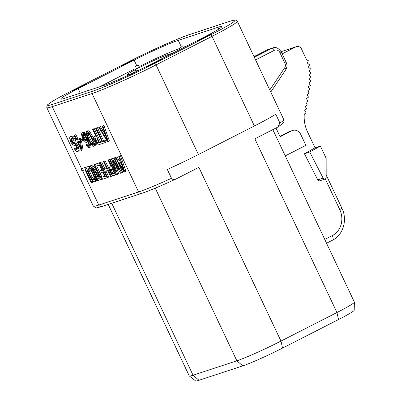 <?xml version="1.0" encoding="UTF-8"?>
<svg xmlns="http://www.w3.org/2000/svg" width="401" height="401" viewBox="0 0 401 401"><rect width="100%" height="100%" fill="white"/><g stroke="black" fill="none" stroke-linecap="round" stroke-linejoin="round"><path stroke-width="0.6" d="M80.977 139.393L80.466 138.31L76.912 139.673L74.792 135.182L74.175 135.388L76.295 139.874L75.268 140.215L76.18 142.139L77.208 141.799L81.303 150.46L81.919 150.255L80.29 140.786L79.383 138.861L76.912 139.673M80.466 138.31L79.383 138.861M124.871 171.899L125.954 171.347L120.47 155.733L118.771 156.49L120.18 160.475L118.125 161.152L115.894 157.438L115.277 157.638L124.049 172.169L124.871 171.899L119.388 156.29L118.771 156.49M120.12 160.3L119.207 160.595L116.977 156.886L115.277 157.638M112.375 161.217L111.222 158.776L109.523 159.533L116.646 174.605L117.573 174.3L112.746 160.325L120.656 173.287L121.578 172.981L114.455 157.909L113.839 158.114L119.448 169.979L112.4 158.585L111.578 158.856L115.749 171.197L110.14 159.332L109.523 159.533M117.573 174.3L118.656 173.748L115.683 165.137M121.578 172.981L122.666 172.43L117.097 160.656M115.598 157.478L113.839 158.114M114.831 160.215L113.483 158.034L111.578 158.856M109.839 159.372L108.085 160.004L111.267 166.741L109.418 167.347L109.057 167.839L109.749 171.317L110.912 173.528L112.691 175.538L113.358 175.688L115.824 174.876L108.701 159.804L108.085 160.004M111.187 166.57L109.418 167.347M106.716 168.415L105.002 168.976L101.664 161.924L99.964 162.676L107.087 177.748L107.709 177.548L104.826 171.453L107.704 170.505L110.586 176.6L111.202 176.4L104.075 161.327L103.458 161.528L106.796 168.585L103.914 169.528L100.581 162.475L99.964 162.676M107.709 177.548L108.791 176.996L105.989 171.072M111.202 176.4L112.285 175.844L111.623 174.44M109.167 169.247L105.157 160.771L103.458 161.528M101.779 170.034L99.187 171.087L100.1 173.011L102.771 172.129L104.741 176.3L101.659 177.312L102.566 179.237L106.265 178.019L99.142 162.946L95.443 164.164L96.35 166.089L99.433 165.077L101.859 170.204L99.187 171.087M104.661 176.129L101.659 177.312M100.28 162.515L95.443 164.164M97.323 171.663L92.516 164.931L90.511 165.788L97.633 180.861L98.25 180.656L92.185 167.829L100.821 179.813L101.744 179.508L94.621 164.435L94.004 164.641L100.22 177.788L91.433 165.483L90.511 165.788M98.25 180.656L99.333 180.104L96.1 173.257M101.974 177.152L96.691 165.979M95.759 164.004L94.004 164.641M95.167 181.673L95.639 180.405L95.042 177.638L91.253 169.618L88.706 166.751L88.045 166.6L86.857 167.357L87.348 170.906L90.275 177.352L91.949 180.139L93.679 181.788L95.167 181.673L96.616 180.63L96.541 178.55M91.443 167.758L90.506 166.706L89.127 166.044L87.223 166.871M91.879 182.756L84.756 167.683L81.052 168.896L81.964 170.821L85.047 169.808L91.263 182.956L92.962 182.199L92.029 180.229M86.932 169.438L85.839 167.127L81.052 168.896M108.33 141.568L109.413 141.017L103.934 125.403L102.235 126.155L103.638 130.14L101.583 130.816L99.353 127.102L98.736 127.307L107.508 141.839L108.33 141.568L102.851 125.954L102.235 126.155M103.578 129.964L102.671 130.265L100.44 126.551L98.736 127.307M105.042 142.651L106.125 142.094L105.368 140.495L103.724 141.032L97.353 127.563L95.654 128.32L102.024 141.789L100.375 142.33L101.137 143.934L105.042 142.651L104.285 141.047L102.641 141.588L96.27 128.119L95.654 128.32M101.944 141.618L100.375 142.33M100.696 142.17L94.27 128.581L92.571 129.333L95.754 136.069L93.904 136.676L93.543 137.167L93.884 139.648L95.403 142.856L97.182 144.866L97.849 145.017L100.315 144.205L93.187 129.132L92.571 129.333M95.674 135.899L93.904 136.676M93.654 138.576L91.669 134.626L89.533 131.618L88.566 130.826L87.799 130.711L86.25 131.784L86.335 133.979L87.744 137.964L89.969 142.42L92.1 145.423L93.072 146.215L93.839 146.335L94.305 145.809L94.215 143.618L93.463 141.267L91.443 136.746L89.212 133.032L87.483 131.378L86.711 131.262M93.839 146.335L95.388 145.257L95.077 142.32M89.022 145.618L87.603 144.114L86.004 144.836L87.478 146.946L89.112 147.889L89.884 147.262L89.644 144.751L85.909 136.345L83.062 132.831L81.884 132.851L81.463 134.47L83.072 139.132L84.035 140.666L85.764 142.32L86.947 142.3L87.308 141.814L87.318 140.325L88.781 143.924L88.867 146.119L88.25 146.32L86.521 144.666L86.004 144.836M89.523 147.753L90.967 146.711L90.35 143.057M86.781 135.448L84.145 132.28L83.483 132.13L81.884 132.851M82.837 138.641L80.656 139.553L81.418 141.157L82.857 140.686L82.095 139.082L80.656 139.553M81.919 150.255L83.002 149.703L81.528 141.122M78 139.122L75.874 134.631L74.175 135.388M77.052 149.187L75.989 147.934L74.29 148.691L75.759 150.801L77.293 151.779L78.065 151.152L77.979 148.956L76.16 145.112L75.142 143.964L73.864 143.272L72.686 143.287L71.413 141.854L70.711 139.864L70.972 138.661L72.36 138.576L73.679 140.365L74.295 140.165L72.521 137.413L70.887 136.47L70.065 136.736L69.594 138.004L70.947 142.375L72.776 144.741L74.155 145.398L74.776 145.192L75.844 145.954L77.057 148.52L76.897 149.683L76.28 149.889L74.907 148.485L74.29 148.691M77.804 151.608L79.147 150.601L79.062 148.405L78.556 147.087L76.225 143.408L74.947 142.716L73.769 142.736L73.157 142.195L72.04 140.34L71.879 138.42M74.295 140.165L75.378 139.613L73.604 136.861L72.636 136.069L71.969 135.914L70.065 136.736M121.829 165.027L120.014 162.009M114.37 173.307L113.583 173.568L112.611 172.771L111.598 170.881L111.222 168.976M94.436 179.437L93.348 178.741L91.974 176.595L89.197 170.47L89.037 168.55M105.288 134.696L103.478 131.678M98.857 142.636L98.07 142.891L97.102 142.099L96.09 140.21L95.714 138.305M93.443 143.979L90.556 139.809L88.686 135.603L88.19 133.062M85.072 139.017L83.709 136.129L83.468 134.35L82.38 134.911L83.258 134.25L84.992 135.904L86.355 138.791L86.446 140.245L85.072 139.017L83.989 139.568L82.626 136.681L82.38 134.911M79.949 143.247L78.987 141.212M124.922 63.939L131.633 60.782L124.922 63.939L125.057 64.225M64.481 98.37L104.29 85.273A36.115 2.206 -25.3 0 0 148.42 65.528L204.4 36.982A36.115 2.206 -25.3 0 0 221.813 26.561A36.115 2.206 -25.3 0 0 218.054 27.263L178.25 40.356A36.115 2.206 -25.3 0 0 134.119 60.105L78.14 88.646A36.115 2.206 -25.3 0 0 60.726 99.067A36.115 2.206 -25.3 0 0 64.481 98.37M197.633 41.092L210.63 34.466L206.981 36.015L197.633 41.092M148.27 65.884L146.886 66.586L149.974 65.574L151.357 64.867L148.956 65.659L161.924 59.338L156.931 61.483L160.22 60.1L159.418 60.666L148.375 66.1M133.849 59.654L124.32 64.135L122.661 64.982L124.721 64.305L120.846 66.28L133.884 59.729M75.117 89.739L85.859 84.155L80.952 86.27L84.095 85.082L75.969 89.258L73.573 90.245L73.949 89.824L72.105 90.982L75.117 89.739M135.067 68.736L99.628 86.806M179.753 48.401A36.115 2.206 -25.3 0 0 139.774 66.345M186.29 46.215L183.508 47.133M133.022 73.057A24.376 1.489 154.7 0 1 130.099 74.115A24.376 1.489 154.7 0 1 127.563 74.586A24.376 1.489 154.7 0 1 143.994 65.213A24.376 1.489 154.7 0 1 169.102 54.225A24.376 1.489 154.7 0 1 171.407 53.664M110.826 82.837A24.376 1.489 154.7 0 1 117.217 80.18M135.247 69.243L140.144 66.927A2.707 2.707 0 0 0 136.851 65.513A2.707 2.707 0 0 0 135.247 69.243M140.084 69.674L138.46 70.466M152.235 63.584L142.46 68.516M157.352 60.972L154.34 62.511M164.876 57.137L163.297 57.944M175.909 51.513L168.59 55.243M181.202 48.812L179.623 49.619M160.47 59.819L160.621 60.135M124.32 64.135L124.445 64.396M73.208 90.22L73.353 90.526M84.491 84.606L84.631 84.907M272.85 129.638L354.374 302.103A36.115 2.206 154.7 0 1 354.389 302.169L354.203 310.224A32.501 1.985 154.7 0 1 338.519 319.542L282.54 348.088A32.501 1.985 154.7 0 1 242.821 365.857L199.011 380.268A32.501 1.985 154.7 0 1 195.668 380.95L189.327 375.983A36.115 2.206 154.7 0 1 189.282 375.927L108.205 204.405M354.389 302.169A36.115 2.206 154.7 0 1 336.96 312.524L280.981 341.071A36.115 2.206 154.7 0 1 236.851 360.815L193.041 375.226A36.115 2.206 154.7 0 1 189.327 375.983M52.927 104.26L92.736 91.167A50.561 3.088 -25.3 0 0 154.515 63.523L210.495 34.977A50.561 3.088 -25.3 0 0 229.613 21.368L189.803 34.466A50.561 3.088 -25.3 0 0 128.024 62.11L72.045 90.651A50.561 3.088 -25.3 0 0 52.927 104.26A1.804 1.619 71.8 0 0 52.25 106.626L92.06 93.533L138.586 191.954A2.707 2.426 -108.2 0 0 141.598 193.422C149.287 190.826 160.771 186.014 176.049 178.996L198.871 167.362L280.981 341.071L282.54 348.088M338.519 319.542L336.96 312.524L254.851 138.821L277.903 127.042L279.903 123.012L275.743 114.21A52.366 3.198 154.7 0 1 254.394 125.979L198.415 154.525A52.366 3.198 154.7 0 1 167.347 169.483L171.508 178.285A52.366 3.198 154.7 0 1 138.586 191.954L98.776 205.051A52.366 3.198 154.7 0 1 93.328 206.064L46.802 107.643A52.366 3.198 -25.3 0 0 52.25 106.626L81.563 168.641M176.29 178.881C174.059 179.894 172.465 179.693 171.508 178.285M309.081 82.812L310.92 81.348L309.472 79.278A40.631 36.401 71.8 0 0 309.502 78.852L311.161 77.198L309.577 75.328A40.631 36.401 71.8 0 0 309.567 74.817L311.021 73.017L309.326 71.358A40.631 36.401 71.8 0 0 309.256 70.756L310.499 68.847L308.715 67.403A40.631 36.401 71.8 0 0 308.575 66.716L309.597 64.721L307.752 63.503A40.631 36.401 71.8 0 0 307.522 62.746L308.329 60.691L306.444 59.699A40.631 36.401 71.8 0 0 305.256 56.947L301.522 49.052A4.516 4.045 71.8 0 0 296.499 46.606A4.516 4.045 71.8 0 0 295.983 46.822L282.154 53.874M309.116 82.796L309.006 83.218L310.354 85.368L308.464 86.696L308.399 87.132L309.742 89.283L307.858 90.616L309.136 93.197L307.251 94.531L307.181 94.967L308.524 97.117L306.64 98.445L306.575 98.882L307.918 101.032L306.033 102.365L305.968 102.801L307.311 104.952L305.427 106.28L305.356 106.716L306.7 108.866L304.815 110.195L304.75 110.631L306.093 112.781L304.294 114.054A31.599 28.311 71.8 0 0 307.532 131.934L315.041 147.819L304.424 153.763L317.787 179.879A1.804 1.619 71.8 0 0 319.767 180.801L325.101 179.046A1.804 1.619 71.8 0 0 326.173 177.448L326.153 158.29L320.374 146.064L309.757 152.009L323.121 178.124A1.804 1.619 71.8 0 0 325.101 179.046M279.913 136.32L288.81 131.784A7.223 6.471 -108.2 0 1 289.637 131.438L292.685 130.435A7.223 6.471 71.8 0 1 300.72 134.35L305.918 145.347L285.256 155.884M275.998 128.039L280.124 136.766L291.858 130.781A7.223 6.471 71.8 0 1 292.685 130.435M253.998 56.621L267.452 49.764A7.223 6.471 -108.2 0 1 268.274 49.423L272.845 47.919A7.223 6.471 71.8 0 0 272.023 48.26L254.314 57.288M309.096 82.741L309.216 81.814M315.041 147.819L320.374 146.064M304.424 153.763L309.757 152.009M116.977 156.886L115.894 157.438M119.207 160.595L118.125 161.152M120.47 155.733L119.388 156.29M123.854 170.756L118.836 162.4L120.686 161.788L123.854 170.756M110.225 169.307L112.175 168.666L114.45 173.478L112.496 174.119L112.039 173.899L110.516 171.433L110.225 169.307M94.26 179.748L92.872 179.833L90.892 177.147L88.115 171.021L87.864 169.994L88.13 168.796L89.513 168.711L91.498 171.392L94.275 177.518L94.521 178.55L94.26 179.748M107.313 140.42L102.295 132.064L104.145 131.458L107.313 140.42M94.711 138.636L96.666 137.994L98.937 142.806L96.987 143.448L96.526 143.227L95.007 140.761L94.711 138.636M92.145 139.483L92.952 141.438L93.443 144.24L93.082 144.731L92.415 144.581L90.481 142.25L87.603 136.155L87.102 134.099L87.473 132.866L88.746 133.558L90.07 135.348L92.145 139.483M86.446 140.245L85.568 140.901L83.989 139.568M79.573 141.022L80.706 147.688L77.824 141.598L79.573 141.022M111.222 158.776L110.14 159.332M113.483 158.034L112.4 158.585M115.538 157.357L114.455 157.909M109.784 159.252L108.701 159.804M116.591 174.485L115.824 174.876M111.152 169.177L110.069 169.728M111.247 169.889L110.165 170.44M111.598 170.881L110.516 171.433M112.054 171.844L110.972 172.395M112.611 172.771L111.528 173.327M113.122 173.347L112.039 173.899M113.583 173.568L112.496 174.119M105.157 160.771L104.075 161.327M101.664 161.924L100.581 162.475M105.002 168.976L103.914 169.528M100.225 162.395L99.142 162.946M107.032 177.628L106.265 178.019M95.704 163.884L94.621 164.435M102.511 179.117L101.744 179.508M92.516 164.931L91.433 165.483M96.616 180.63L95.528 181.182M89.127 166.044L88.045 166.6M89.794 166.199L88.706 166.751M90.506 166.706L89.423 167.257M91.493 167.869L90.441 168.405M92.115 169.182L91.253 169.618M92.877 170.801L92.115 171.187M95.152 175.608L94.385 175.999M95.904 177.197L95.042 177.638M96.496 178.45L95.443 178.986M96.721 179.854L95.639 180.405M94.375 179.538L93.438 180.019M88.952 168.696L87.869 169.252M88.947 169.438L87.864 169.994M89.197 170.47L88.115 171.021M89.704 171.788L88.616 172.34M91.974 176.595L90.892 177.147M92.686 177.844L91.603 178.4M93.348 178.741L92.26 179.292M93.959 179.282L92.872 179.833M85.839 167.127L84.756 167.683M100.44 126.551L99.353 127.102M102.671 130.265L101.583 130.816M103.934 125.403L102.851 125.954M97.353 127.563L96.27 128.119M103.724 141.032L102.641 141.588M105.368 140.495L104.285 141.047M94.27 128.581L93.187 129.132M101.077 143.814L100.315 144.205M95.639 138.505L94.556 139.057M95.739 139.212L94.651 139.769M96.09 140.21L95.007 140.761M96.546 141.172L95.458 141.723M97.102 142.099L96.019 142.651M97.608 142.676L96.526 143.227M98.07 142.891L96.987 143.448M93.774 139.137L92.806 139.633M92.526 136.195L91.443 136.746M94.325 140.831L93.463 141.267M94.771 141.779L93.814 142.265M95.298 143.062L94.215 143.618M95.448 144.129L94.36 144.681M95.388 145.257L94.305 145.809M88.566 130.826L87.483 131.378M89.533 131.618L88.451 132.175M90.295 132.48L89.212 133.032M91.107 133.693L90.024 134.25M91.669 134.626L90.581 135.177M87.884 132.962L87.107 133.353M88.19 133.543L87.102 134.099M88.686 135.603L87.603 136.155M89.493 137.563L88.41 138.114M90.556 139.809L89.473 140.36M91.568 141.698L90.481 142.25M92.887 143.488L91.804 144.039M93.443 144.054L92.415 144.581M83.483 132.13L82.395 132.681M84.145 132.28L83.062 132.831M85.117 133.072L84.03 133.628M86.03 134.255L84.947 134.806M86.912 135.829L85.909 136.345M87.839 138.165L87.072 138.556M88.902 140.41L88.135 140.801M90.065 142.581L89.092 143.077M90.731 144.195L89.644 144.751M91.027 145.583L89.944 146.134M90.967 146.711L89.884 147.262M87.603 144.114L86.521 144.666M88.26 145.007L87.177 145.563M88.872 145.548L87.789 146.099M88.917 145.979L88.25 146.32M87.854 141.533L87.308 141.814M87.959 141.784L86.947 142.3M84.516 138.089L83.433 138.641M85.583 139.588L84.501 140.144M86.195 140.129L85.112 140.681M86.35 140.505L85.568 140.901M83.458 135.102L82.375 135.653M83.709 136.129L82.626 136.681M84.06 137.127L82.977 137.678M82.862 138.691L82.095 139.082M83.759 140.225L82.857 140.686M81.057 140.395L80.29 140.786M76.225 139.728L75.268 140.215M75.874 134.631L74.792 135.182M75.989 147.934L74.907 148.485M76.396 148.54L75.313 149.092M76.902 149.117L75.819 149.668M76.947 149.548L76.28 149.889M71.969 135.914L70.887 136.47M72.636 136.069L71.553 136.621M73.604 136.861L72.521 137.413M74.671 138.36L73.589 138.916M71.799 138.566L70.716 139.117M71.794 139.307L70.711 139.864M72.04 140.34L70.957 140.891M72.496 141.302L71.413 141.854M73.157 142.195L72.075 142.746M73.769 142.736L72.686 143.287M74.33 142.921L73.248 143.473M74.947 142.716L73.864 143.272M75.508 142.901L74.426 143.458M76.225 143.408L75.142 143.964M77.243 144.555L76.16 145.112M77.949 145.804L76.867 146.36M78.556 147.087L77.473 147.643M79.062 148.405L77.979 148.956M79.258 149.824L78.175 150.375M79.147 150.601L78.065 151.152M82.511 170.641L98.776 205.051A2.707 2.426 -108.2 0 0 101.789 206.515C97.644 207.723 95.628 208.139 95.739 207.758L93.328 206.064M92.736 91.167A1.804 1.619 71.8 0 0 92.06 93.533A52.366 3.198 -25.3 0 0 156.049 64.902L212.029 36.356L254.394 125.979M78.14 88.646L80.275 93.172M134.119 60.105L136.701 65.564M178.25 40.356L181.362 46.947M218.054 27.263L218.886 29.017M72.045 90.651A1.804 0.792 -117 0 0 71.995 90.671C62.922 95.308 56.155 99.022 51.684 101.829C46.14 105.543 47.549 105.067 46.977 105.568L46.802 107.643M242.821 365.857L236.851 360.815L155.242 188.174M199.011 380.268L193.041 375.226L111.744 203.242M325.286 178.971L339.737 209.548A19.865 17.794 -108.2 0 1 332.319 235.572L324.75 239.432M281.126 51.709L295.983 46.822M288.81 131.784L291.858 130.781M210.495 34.977A1.804 0.792 63 0 1 212.029 36.356A52.366 3.198 -25.3 0 0 237.277 21.243L283.803 119.668A52.366 3.198 154.7 0 1 279.903 123.012M229.613 21.368A1.804 1.619 -108.2 0 1 229.818 21.283L190.014 34.376C178.996 37.905 149.383 51.163 127.974 62.13L71.995 90.671M269.783 90.004L284.645 67.869A4.516 4.045 71.8 0 0 284.9 63.233L286.209 62.451L281.161 51.779C278.429 48.015 275.657 46.727 272.845 47.919M284.9 63.233L279.858 52.561L281.161 51.779M279.858 52.561A4.516 4.045 71.8 0 0 274.319 50.331L255.552 59.899M274.319 50.331A2.707 1.193 -117 0 0 272.023 48.26L267.452 49.764M284.645 67.869A2.707 0.987 33.9 0 1 285.753 69.754L286.484 68.32C287.181 66.36 287.091 64.401 286.209 62.451M154.515 63.523A1.804 0.792 63 0 1 156.049 64.902L198.415 154.525M332.339 240.274A4.516 1.985 -117 0 0 332.464 240.224A4.516 1.985 -117 0 0 332.319 235.572M326.168 174.936L341.913 208.244A4.516 0.276 154.7 0 1 339.737 209.548M317.787 179.879L323.121 178.124M89.679 90.08A2.707 2.707 0 0 0 87.408 90.826M183.934 47.418A2.707 2.707 0 0 0 179.513 49.529M137.944 70.711A2.707 2.707 0 0 0 133.648 72.756M141.598 193.422L101.789 206.515M283.803 119.668C284.344 122.906 283.497 122.37 282.911 123.438L277.903 127.042M237.277 21.243L236.069 20.18C234.821 20.481 238.039 18.937 229.818 21.283M270.76 92.08L285.753 69.754M281.111 51.669L296.499 46.606M341.913 208.244C347.702 219.778 343.266 235.071 332.464 240.224L326.549 243.242"/></g></svg>
